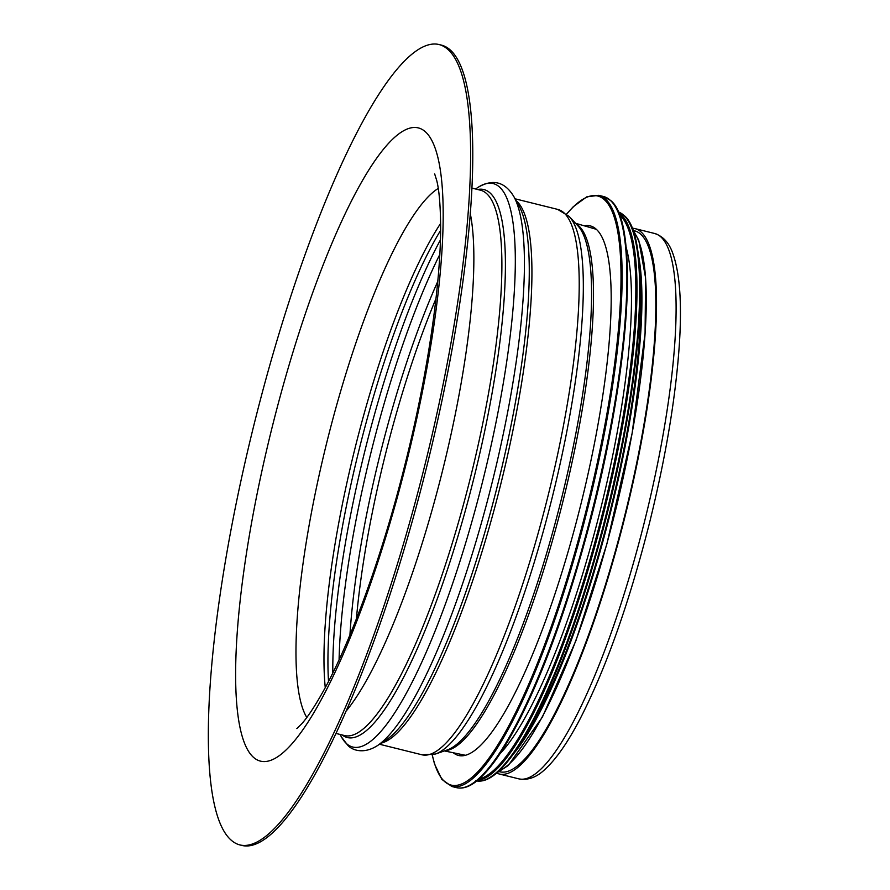 <?xml version="1.0" encoding="UTF-8"?>
<svg xmlns="http://www.w3.org/2000/svg" width="890" height="890" viewBox="0 0 890 890"><rect width="100%" height="100%" fill="white"/><g stroke="black" fill="none" stroke-linecap="round" stroke-linejoin="round"><path stroke-width="1.33" d="M584.263 225.815A272.863 58.061 104 0 1 590.226 225.882A272.863 58.061 104 0 1 596.4 229.375A272.863 58.061 104 0 1 576.798 520.283A272.863 58.061 104 0 1 458.628 755.499A272.863 58.061 104 0 1 453.322 752.773M625.948 246.641A278.748 59.319 104 0 1 600.472 509.592A278.748 59.319 104 0 1 499.913 753.875M639.843 275.622A278.748 59.319 104 0 1 525.756 734.762M496.709 772.998L508.301 765.478L542.433 717.017L576.03 640.388L606.869 543.99L632.111 433.352L645.072 333.283L645.595 277.925L638.742 240.189L632.078 228.24A281.017 59.797 104 0 1 634.937 228.596A281.017 59.797 104 0 1 641.301 232.19A281.017 59.797 104 0 1 621.109 531.797A281.017 59.797 104 0 1 499.401 774.033A281.017 59.797 104 0 1 496.687 773.021M448.26 49.773A412.404 87.765 104 0 1 418.634 489.467A412.404 87.765 104 0 1 240.022 844.966A412.404 87.765 104 0 1 230.677 839.693A412.404 87.765 104 0 1 260.314 399.999A412.404 87.765 104 0 1 438.926 44.5A412.404 87.765 104 0 1 448.26 49.773M633.947 230.677L634.392 230.788A278.748 59.319 104 0 1 624.747 515.622A278.748 59.319 104 0 1 499.946 771.83L499.513 771.73M438.926 44.5L441.073 45.034A412.404 87.765 104 0 1 426.788 466.427A412.404 87.765 104 0 1 242.169 845.5L240.022 844.966M566.685 214.078A303.668 64.625 104 0 1 604.533 199.872A303.668 64.625 104 0 1 565.907 582.472A303.668 64.625 104 0 1 432.295 754.92M566.607 214.001L573.305 206.691L586.721 196.868L598.736 195.322A304.569 64.814 104 0 1 605.623 199.215A304.569 64.814 104 0 1 583.74 523.943A304.569 64.814 104 0 1 451.831 786.493L441.852 779.373L434.565 764.11L432.195 754.943M598.736 195.322L603.498 196.501A304.569 64.814 104 0 1 610.395 200.406A304.569 64.814 104 0 1 588.513 525.122A304.569 64.814 104 0 1 456.603 787.672L451.831 786.493M615.224 206.625A303.713 64.636 104 0 1 593.641 507.89A303.713 64.636 104 0 1 471.7 784.212M619.351 214.713A292.343 62.211 104 0 1 620.019 215.313A292.343 62.211 104 0 1 602.819 512.095A292.343 62.211 104 0 1 479.132 779.006M618.528 212.643A293.244 62.4 104 0 1 621.109 214.657A293.244 62.4 104 0 1 602.597 517.402A293.244 62.4 104 0 1 477.441 780.441M475.694 780.752C483.081 782.432 491.391 778.639 500.647 769.349C511.817 758.124 523.765 740.013 536.481 715.004C559.22 669.647 580.135 612.554 599.215 543.701C640.867 394.693 653.305 238.331 624.146 215.525L618.194 211.876A293.244 62.4 104 0 1 623.768 215.313A293.244 62.4 104 0 1 603.353 525.434A293.244 62.4 104 0 1 476.784 780.975M628.051 220.698A292.421 62.233 104 0 1 607.659 511.372A292.421 62.233 104 0 1 489.622 777.782M637.852 252.182A281.919 59.997 104 0 1 610.573 512.095A281.919 59.997 104 0 1 513.018 754.542M633.068 230.922A281.919 59.997 104 0 1 614.868 513.163A281.919 59.997 104 0 1 498.845 771.096M634.937 228.596L654.484 233.447A281.017 59.797 104 0 1 644.76 520.594A281.017 59.797 104 0 1 518.959 778.895L499.401 774.033M356.389 618.962A278.748 59.319 104 0 1 435.966 298.706M349.926 634.982A280.784 59.752 104 0 1 437.747 281.507M339.079 659.79A288.716 61.443 104 0 1 439.782 254.507M332.827 672.918A288.716 61.443 104 0 1 440.416 239.966M328.521 681.462A280.784 59.752 104 0 1 440.595 230.41M325.262 687.636A278.748 59.319 104 0 1 440.606 223.435M306.794 717.462A278.748 59.319 104 0 1 327.008 441.64A278.748 59.319 104 0 1 438.247 188.424M253.394 757.245A326.319 69.442 104 0 1 332.582 241.78A326.319 69.442 104 0 1 432.44 335.174A326.319 69.442 104 0 1 253.394 757.245M576.119 223.902A271.951 57.872 104 0 1 563.192 500.325A271.951 57.872 104 0 1 445.234 750.648M577.755 225.671A272.651 58.017 104 0 1 561.201 499.835A272.651 58.017 104 0 1 447.503 749.847L435.577 753.997A279.616 59.508 104 0 0 552.178 497.588A279.616 59.508 104 0 0 569.155 216.415L577.755 225.671M515.076 198.804L557.607 209.373A281.017 59.797 104 0 1 547.873 496.52A281.017 59.797 104 0 1 422.071 754.82L435.577 753.997M516.133 200.706A281.017 59.797 104 0 1 500.614 484.772A281.017 59.797 104 0 1 381.365 743.061M513.73 196.39L518.87 205.623A282.375 60.086 104 0 1 497.833 484.082A282.375 60.086 104 0 1 386.082 740.002L377.215 745.753C362.519 755.076 350.927 749.336 347.578 745.041L341.359 736.853A290.307 61.777 104 0 0 346.366 743.495A290.307 61.777 104 0 0 486.53 465.403A290.307 61.777 104 0 0 477.863 187.479C492.76 178.634 504.708 181.605 513.73 196.39A290.307 61.777 104 0 1 492.103 482.658A290.307 61.777 104 0 1 377.215 745.753M477.63 189.503A282.375 60.086 104 0 1 473.892 478.13A282.375 60.086 104 0 1 342.094 734.94M471.722 188.035L480.277 190.16A281.017 59.797 104 0 1 470.543 477.307A281.017 59.797 104 0 1 344.742 735.607L336.186 733.482M470.165 212.988A281.017 59.797 104 0 1 442.619 470.365A281.017 59.797 104 0 1 346.488 710.698M603.498 196.501L610.774 200.606C640.833 224.18 628.34 384.647 585.631 538.695C565.806 610.774 544.001 670.682 520.216 718.397C506.677 745.175 493.972 764.443 482.102 776.225C472.657 785.592 464.157 789.408 456.603 787.672M654.484 233.447C663.217 236.273 669.38 243.104 672.985 253.95C679.738 273.096 681.907 302.5 679.493 342.161C676.033 395.816 665.998 456.236 649.377 523.442C629.263 602.719 606.235 667.734 580.302 718.475C568.065 742.004 556.328 758.936 545.092 769.26C536.77 777.281 528.059 780.497 518.959 778.895M434.676 173.951L436.723 180.492C439.07 189.637 440.361 204.344 440.617 224.625C441.106 282.219 427.756 374.401 405.128 463.935C382.911 553.447 351.428 640.244 324.283 689.427C315.071 705.981 307.484 717.507 301.51 724.015L296.859 728.576M596.333 229.32L575.541 223.279M465.637 755.332L444.422 750.926M557.607 209.373L569.155 216.415M379.541 744.251L422.071 754.82M340.013 734.428L341.359 736.853M475.549 188.98L477.863 187.479"/></g></svg>

